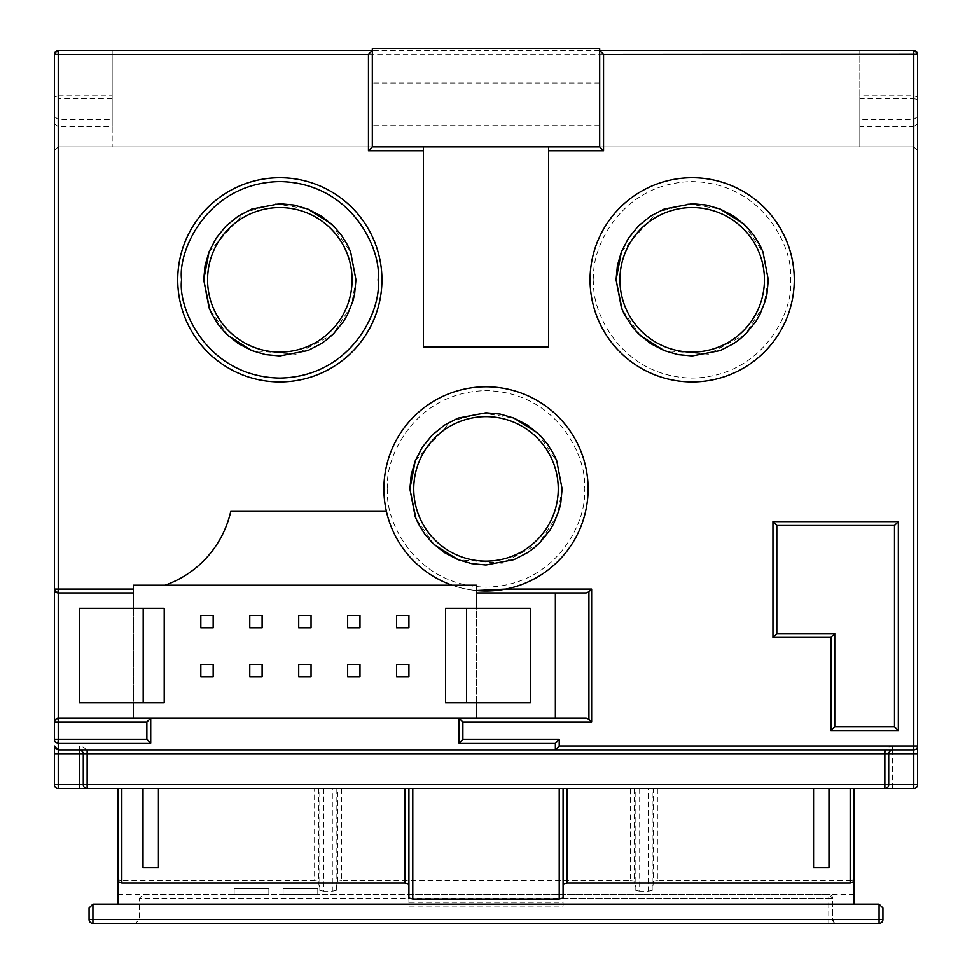 <?xml version="1.0" encoding="UTF-8"?>
<svg xmlns="http://www.w3.org/2000/svg" width="972" height="972" viewBox="0 0 972 972"><rect width="100%" height="100%" fill="white"/><g stroke="black" fill="none" stroke-linecap="round" stroke-linejoin="round"><path stroke-width="0.73" stroke-dasharray="4.86 3.65" d="M459.027 718.187L459.027 743.24L555.364 743.24L555.364 749.983L79.425 749.983A3.852 3.852 0 0 1 83.288 753.835L83.288 784.659A3.852 3.852 0 0 0 87.14 788.523L884.86 788.523A3.852 3.852 0 0 0 888.712 784.659L884.86 784.659L884.86 788.523L888.712 784.659L888.712 753.835L888.712 784.659A3.852 3.852 0 0 1 884.86 788.523L913.765 788.523A3.852 3.852 0 0 0 917.617 784.659L917.617 54.383L917.617 150.721L917.617 54.383L913.765 50.532L913.765 95.803L859.819 95.803L859.819 50.532L913.765 50.532L917.617 54.383A3.852 3.852 0 0 0 913.765 50.532L859.819 50.532L859.819 98.694L913.765 98.694L913.765 50.532L58.235 50.532A3.852 3.852 0 0 0 54.383 54.383L54.383 150.721L54.383 54.383L58.235 50.532L54.383 54.383L58.235 54.383L58.235 746.132L79.425 746.132C84.078 746.618 86.642 749.181 87.14 753.835L87.14 784.659L884.86 784.659L884.86 753.835C885.358 749.181 887.922 746.618 892.575 746.132L913.765 746.132L913.765 54.383L917.617 54.383M917.617 99.302L913.765 98.694L913.765 146.869L917.617 150.721L913.765 146.869L58.235 146.869L913.765 146.869L913.765 126.639L917.617 123.687M917.617 116.458L913.765 119.41L859.819 119.41L859.819 95.803M917.617 96.872L913.765 95.803L913.765 126.639L859.819 126.639L859.819 50.532L58.235 50.532L112.181 50.532L112.181 146.869L112.181 98.694L58.235 98.694L58.235 146.869L54.383 150.721L58.235 146.869L58.235 126.639L112.181 126.639L112.181 50.532L112.181 95.803L58.235 95.803L58.235 50.532L58.235 98.694L54.383 99.302M917.617 746.132A3.852 3.852 0 0 1 913.765 749.983A3.852 3.852 0 0 0 917.617 746.132L913.765 746.132L913.765 749.983A3.852 3.852 0 0 0 917.617 746.132A3.852 3.852 0 0 1 913.765 749.983A3.852 3.852 0 0 0 917.617 746.132A3.852 3.852 0 0 1 913.765 749.983L892.575 749.983A3.852 3.852 0 0 0 888.712 753.835L892.575 749.983L892.575 753.835L913.765 753.835L913.765 749.983M54.383 753.835L79.425 753.835L79.425 749.983L58.235 749.983L79.425 749.983A3.852 3.852 0 0 1 83.288 753.835A3.852 3.852 0 0 0 79.425 749.983A3.852 3.852 0 0 1 83.288 753.835A3.852 3.852 0 0 0 79.425 749.983L58.235 749.983A3.852 3.852 0 0 1 54.383 746.132A3.852 3.852 0 0 0 58.235 749.983A3.852 3.852 0 0 1 54.383 746.132L54.383 784.659A3.852 3.852 0 0 0 58.235 788.523L58.235 784.659L54.383 784.659A3.852 3.852 0 0 0 58.235 788.523L87.14 788.523L87.14 784.659L83.288 784.659A3.852 3.852 0 0 0 87.14 788.523A3.852 3.852 0 0 1 83.288 784.659A3.852 3.852 0 0 0 87.14 788.523M505.683 589.093A102.109 102.109 0 0 0 586.007 468.261A102.109 102.109 0 0 0 464.434 389.079A102.109 102.109 0 0 0 452.162 585.229M590.065 279.827A102.109 102.109 0 0 0 743.228 368.254A102.109 102.109 0 0 0 743.228 191.399A102.109 102.109 0 0 0 590.065 279.827A102.109 102.109 0 0 1 743.228 191.399A102.109 102.109 0 0 1 743.228 368.254A102.109 102.109 0 0 1 590.065 279.827A102.109 102.109 0 0 0 743.228 368.254A102.109 102.109 0 0 0 743.228 191.399A102.109 102.109 0 0 0 590.065 279.827A102.109 102.109 0 0 0 743.228 368.254A102.109 102.109 0 0 0 743.228 191.399A102.109 102.109 0 0 0 590.065 279.827M177.718 279.827A102.109 102.109 0 0 0 330.881 368.254A102.109 102.109 0 0 0 330.881 191.399A102.109 102.109 0 0 0 177.718 279.827A102.109 102.109 0 0 1 330.881 191.399A102.109 102.109 0 0 1 330.881 368.254A102.109 102.109 0 0 1 177.718 279.827A102.109 102.109 0 0 0 330.881 368.254A102.109 102.109 0 0 0 330.881 191.399A102.109 102.109 0 0 0 177.718 279.827A102.109 102.109 0 0 0 330.881 368.254A102.109 102.109 0 0 0 330.881 191.399A102.109 102.109 0 0 0 177.718 279.827M599.688 50.532L599.688 146.869L599.688 50.532L859.819 50.532L859.819 146.869L859.819 98.694M383.891 488.892A102.109 102.109 0 0 1 537.054 400.464A102.109 102.109 0 0 1 537.054 577.319A102.109 102.109 0 0 1 383.891 488.892A102.109 102.109 0 0 0 537.054 577.319A102.109 102.109 0 0 0 537.054 400.464A102.109 102.109 0 0 0 383.891 488.892A102.109 102.109 0 0 0 537.054 577.319A102.109 102.109 0 0 0 537.054 400.464A102.109 102.109 0 0 0 383.891 488.892M54.383 54.383L54.383 739.388L58.235 743.24L150.721 743.24L150.721 718.187M423.379 347.113L423.379 146.869L548.621 146.869L548.621 347.113M164.985 585.229A102.109 102.109 0 0 0 230.753 511.406L386.406 511.406M599.688 83.057L372.312 83.057L372.312 48.6L599.688 48.6L599.688 146.869L548.621 146.869M599.688 125.68L372.312 125.68L372.312 146.869L372.312 50.532L112.181 50.532L112.181 98.694M859.819 119.41L859.819 126.639M917.617 753.835L913.765 753.835L913.765 788.523A3.852 3.852 0 0 0 917.617 784.659L888.712 784.659L888.712 753.835A3.852 3.852 0 0 1 892.575 749.983L892.575 746.132M776.822 633.55L772.959 637.401L772.959 521.648L776.822 525.5L776.822 633.55L834.766 633.55L830.914 637.401L772.959 637.401M834.766 633.55L834.766 726.862L830.914 730.713L830.914 637.401M834.766 726.862L894.495 726.862L898.347 730.713L830.914 730.713M894.495 726.862L894.495 525.5L898.347 521.648L898.347 730.713M894.495 525.5L776.822 525.5M586.201 718.187L58.235 718.187L54.383 722.038M372.312 50.532L372.312 146.869L423.379 146.869M54.383 589.093L58.235 592.944L133.383 592.944M133.383 718.187L133.383 585.229L476.365 585.229L476.365 718.187M476.365 592.944L586.201 592.944M372.312 83.057L372.312 118.936L599.688 118.936M54.383 116.458L58.235 119.41L112.181 119.41L112.181 126.639M54.383 96.872L58.235 95.803L58.235 126.639L54.383 123.687M112.181 119.41L112.181 95.803M372.312 125.68L372.312 118.936M584.792 788.523L580.612 788.523M529.254 788.523L541.295 788.523L529.254 788.523M466.438 788.523L478.2 788.523L466.438 788.523M458.59 788.523L478.2 788.328L458.59 788.523M431.653 788.523L427.449 788.523M692.028 788.523L677.205 788.523L692.028 788.523M617.913 788.328L644.108 788.523L617.913 788.523M573.942 788.523L570.187 788.523M504.286 788.523L489.463 788.523L504.286 788.523M430.669 788.328L456.852 788.523L430.669 788.523M397.56 788.523L377.306 788.523M327.102 788.328L314.563 788.328L327.102 788.523M314.563 788.328L315.244 788.328M657.388 788.523L657.388 880.571L850.184 880.571L850.184 788.523L854.036 788.523L652.176 788.523L652.176 890.437L653.536 881.227L653.536 788.523M648.324 788.523L639.685 788.523L639.685 891.105L648.324 891.105L648.324 788.523L652.176 788.523M332.315 788.523L323.676 788.523L323.676 891.105L332.315 891.105L332.315 788.523L639.685 788.523M850.184 788.523L323.676 788.523M282.937 788.523L305.67 788.523M367.914 788.523L349.142 788.523L367.914 788.523M416.332 788.523L406.952 788.523L416.332 788.523M469.695 788.523L463.28 788.523L469.695 788.328M522.559 788.523L513.18 788.523L522.559 788.523M614.462 788.523L610.695 788.523M647.559 788.328L673.754 788.523L647.559 788.523M694.992 788.328L721.175 788.523L694.992 788.523M444.593 788.523L452.43 788.328L444.593 788.523M507.882 788.523L482.683 788.523L507.882 788.523M560.589 788.523L554.417 788.523M79.425 702.768L164.207 702.768L164.207 608.351L79.425 608.351L79.425 702.768M133.383 608.351L133.383 702.768M396.588 627.815L396.588 615.483L408.92 615.483L408.92 627.815L396.588 627.815M347.648 627.815L347.648 615.483L359.98 615.483L359.98 627.815L347.648 627.815M298.708 627.815L298.708 615.483L311.04 615.483L311.04 627.815L298.708 627.815M249.768 627.815L249.768 615.483L262.1 615.483L262.1 627.815L249.768 627.815M200.827 627.815L200.827 615.483L213.16 615.483L213.16 627.815L200.827 627.815M396.588 676.755L396.588 664.423L408.92 664.423L408.92 676.755L396.588 676.755M347.648 676.755L347.648 664.423L359.98 664.423L359.98 676.755L347.648 676.755M298.708 676.755L298.708 664.423L311.04 664.423L311.04 676.755L298.708 676.755M262.1 676.755L249.768 676.755L249.768 664.423L262.1 664.423L262.1 676.755M213.16 676.755L200.827 676.755L200.827 664.423L213.16 664.423L213.16 676.755M476.365 702.768L476.365 608.351L530.323 608.351L530.323 702.768L445.541 702.768L445.541 608.351L476.365 608.351M584.245 788.523L591.984 788.523L584.792 788.328M580.612 788.328L583.212 788.523M583.212 788.328L594.038 788.523M594.038 788.328L582.435 788.523M582.435 788.328L573.723 788.328L581.949 788.523M581.949 788.328L586.31 788.523M586.31 788.328L584.5 788.523M584.5 788.328L579.105 788.523M579.105 788.328L573.237 788.523M573.237 788.328L584.245 788.328M521.332 788.328L541.295 788.523L521.332 788.328M431.143 788.523L438.992 788.523L431.653 788.328M427.449 788.328L430.061 788.523M430.061 788.328L441.227 788.523M441.227 788.328L429.442 788.523M429.442 788.328L420.487 788.328L428.713 788.523M428.713 788.328L433.135 788.523M433.135 788.328L431.325 788.523M431.325 788.328L425.87 788.523M425.87 788.328L419.94 788.523M419.94 788.328L431.143 788.328M677.205 788.328L692.028 788.328L677.205 788.328M644.108 788.328L630.804 788.328L644.108 788.523M556.154 788.328L573.942 788.328M570.187 788.328L564.489 788.523M564.489 788.328L547.017 788.523M547.017 788.328L541.161 788.523M541.161 788.328L537.382 788.523M537.382 788.328L555.668 788.328M489.463 788.328L504.286 788.328L489.463 788.328M456.852 788.328L443.548 788.328L456.852 788.523M377.306 788.328L397.56 788.328M634.473 788.523L634.473 881.227L635.834 890.437L635.834 788.523M341.391 788.523L341.391 880.571L630.609 880.571L630.609 788.523M336.166 788.523L336.166 890.437L337.527 881.227L337.527 788.523M318.464 788.523L318.464 881.227L319.824 890.437L319.824 788.523M121.816 788.523L121.816 880.571L314.612 880.571L314.612 788.523M117.964 788.523L117.964 904.13L92.923 904.13L92.923 919.548L879.077 919.548L879.077 904.13L854.036 904.13L854.036 788.523M143.018 867.522L143.018 788.523M158.436 788.523L158.436 867.522M408.92 897.97L408.92 788.523M563.08 788.523L563.08 897.97M828.982 867.522L828.982 788.523M813.564 788.523L813.564 867.522M294.455 788.523L286.4 788.523M286.4 788.328L282.937 788.328M305.67 788.328L301.162 788.523M301.162 788.328L305.342 788.523M305.342 788.328L307.638 788.523M307.638 788.328L294.309 788.523M294.309 788.328L281.455 788.523M281.455 788.328L284.918 788.523M284.918 788.328L287.931 788.523M287.931 788.328L304.187 788.523M304.187 788.328L292.329 788.328L302.207 788.523M302.207 788.328L294.455 788.328M349.142 788.328L367.914 788.328L349.142 788.328M406.952 788.523L409.212 788.523M409.212 788.328L406.952 788.328M463.28 788.328L466.487 788.328L463.28 788.523M513.18 788.523L515.439 788.523M515.439 788.328L513.18 788.328M596.674 788.328L614.462 788.328M610.695 788.328L604.997 788.523M604.997 788.328L587.538 788.523M587.538 788.328L581.669 788.523M581.669 788.328L577.903 788.523M577.903 788.328L596.176 788.328M673.754 788.328L660.45 788.328L673.754 788.523M721.175 788.328L707.883 788.328L721.175 788.523M505.938 788.523L500.216 788.523M500.216 788.328L495.659 788.523M495.659 788.328L482.683 788.328L492.391 788.523M492.391 788.328L499.013 788.523M499.013 788.328L505.938 788.328M554.417 788.328L560.589 788.328M619.917 279.827A72.256 72.256 0 0 0 728.307 342.399A72.256 72.256 0 0 0 728.307 217.242A72.256 72.256 0 0 0 619.917 279.827A72.256 72.256 0 0 0 728.307 342.399A72.256 72.256 0 0 0 728.307 217.242A72.256 72.256 0 0 0 619.917 279.827M207.571 279.827A72.256 72.256 0 0 0 315.949 342.399A72.256 72.256 0 0 0 315.949 217.242A72.256 72.256 0 0 0 207.571 279.827M413.744 488.892A72.256 72.256 0 0 0 522.134 551.464A72.256 72.256 0 0 0 522.134 426.319A72.256 72.256 0 0 0 413.744 488.892A72.256 72.256 0 0 0 522.134 551.464A72.256 72.256 0 0 0 522.134 426.319A72.256 72.256 0 0 0 413.744 488.892M630.913 788.328L640.645 788.328L630.913 788.328M548.901 788.328L562.667 788.328M443.669 788.328L453.389 788.328L443.669 788.328M854.036 879.891L850.184 880.571M657.388 880.571L653.536 881.227M117.964 894.495L854.036 894.495M121.816 880.571L117.964 879.891M318.464 881.227L314.612 880.571M323.676 891.105L319.824 890.437M336.166 890.437L332.315 891.105M341.391 880.571L337.527 881.227M634.473 881.227L630.609 880.571M639.685 891.105L635.834 890.437M652.176 890.437L648.324 891.105M589.409 788.328L603.187 788.328M660.559 788.328L670.291 788.328L660.559 788.328M707.993 788.328L717.725 788.328L707.993 788.328M621.375 788.523L630.913 788.523L621.375 788.328M639.187 788.328L630.913 788.523L639.187 788.523M562.667 788.523L548.901 788.523M434.12 788.523L443.669 788.523L434.12 788.328M451.931 788.328L443.669 788.523L451.931 788.523M603.187 788.523L589.409 788.523M651.021 788.523L660.559 788.523L651.021 788.328M668.833 788.328L660.559 788.523L668.833 788.523M698.455 788.523L707.993 788.523L698.455 788.328M716.267 788.328L707.993 788.523L716.267 788.523M882.941 907.982L882.941 919.548A3.852 3.852 0 0 1 879.077 923.4L92.923 923.4A3.852 3.852 0 0 1 89.059 919.548L89.059 907.982M828.788 923.4L135.509 923.4L828.788 923.4L828.788 919.548L139.361 919.548L135.509 923.4L139.361 919.548L139.361 898.347L139.361 919.548L832.639 919.548L836.491 923.4A3.852 3.852 0 0 1 832.639 919.548A3.852 3.852 0 0 0 836.491 923.4M408.92 898.347L408.92 894.495L143.212 894.495L139.361 898.347L408.92 898.347L408.92 906.062L563.08 906.062L563.08 898.347L832.639 898.347L832.639 919.548L828.788 919.548L828.788 898.347L832.639 898.347L832.639 919.548M563.08 898.347L563.08 894.495L408.92 894.495L408.92 906.062L563.08 906.062L563.08 902.259L408.92 902.259M832.639 898.347A3.852 3.852 0 0 0 828.788 894.495L828.788 898.347L139.361 898.347L143.212 894.495L828.788 894.495A3.852 3.852 0 0 1 832.639 898.347L828.788 894.495L563.08 894.495L563.08 902.259M317.783 894.495L283.095 894.495L317.783 894.495L283.095 894.495L317.783 894.495L283.095 894.495L317.783 894.495L283.095 894.495L317.783 894.495L283.095 894.495L317.783 894.495L283.095 894.495L317.783 894.495L317.783 888.712L317.783 894.495L317.783 888.712L317.783 894.495L317.783 888.712L283.095 888.712L283.095 894.495L283.095 888.712L317.783 888.712L317.783 894.495L317.783 888.712L283.095 888.712L283.095 894.495L283.095 888.712L317.783 888.712L283.095 888.712L283.095 894.495L283.095 888.712L283.095 894.495L283.095 888.712L317.783 888.712L317.783 894.495L317.783 888.712L283.095 888.712L283.095 894.495L283.095 888.712L317.783 888.712L283.095 888.712L283.095 894.495L283.095 888.712L317.783 888.712L317.783 894.495M268.843 894.495L234.155 894.495L268.843 894.495L234.155 894.495L268.843 894.495L234.155 894.495L268.843 894.495L234.155 894.495L268.843 894.495L234.155 894.495L268.843 894.495L234.155 894.495L268.843 894.495L268.843 888.712L268.843 894.495L268.843 888.712L268.843 894.495L268.843 888.712L234.155 888.712L234.155 894.495L234.155 888.712L268.843 888.712L268.843 894.495L268.843 888.712L234.155 888.712L234.155 894.495L234.155 888.712L268.843 888.712L234.155 888.712L234.155 894.495L234.155 888.712L234.155 894.495L234.155 888.712L268.843 888.712L268.843 894.495L268.843 888.712L234.155 888.712L234.155 894.495L234.155 888.712L268.843 888.712L234.155 888.712L234.155 894.495L234.155 888.712L268.843 888.712L268.843 894.495M283.095 888.712L317.783 888.712L283.095 888.712M234.155 888.712L268.843 888.712L234.155 888.712M58.235 50.532L58.235 54.383L913.765 54.383L913.765 50.532M772.959 521.648L898.347 521.648M892.575 788.523L892.575 753.835L884.86 753.835M54.383 746.132A3.852 3.852 0 0 0 58.235 749.983L58.235 746.132L54.383 746.132A3.852 3.852 0 0 0 58.235 749.983L58.235 784.659L79.425 784.659L79.425 788.523M83.288 784.659L79.425 784.659L79.425 753.835L87.14 753.835M79.425 749.983L79.425 746.132M888.712 753.835A3.852 3.852 0 0 1 892.575 749.983M593.916 279.827C589.968 308.561 619.443 376.747 692.173 378.084C764.903 376.747 794.379 308.561 790.43 279.827C794.379 251.08 764.903 182.906 692.173 181.57C619.443 182.906 589.968 251.08 593.916 279.827M181.57 279.827C177.621 308.561 207.097 376.747 279.827 378.084C352.557 376.747 382.032 308.561 378.084 279.827C382.032 251.08 352.557 182.906 279.827 181.57C207.097 182.906 177.621 251.08 181.57 279.827M387.743 488.892C383.794 517.626 413.27 585.812 486 587.149C558.73 585.812 588.206 517.626 584.257 488.892C588.206 460.145 558.73 391.971 486 390.635C413.27 391.971 383.794 460.145 387.743 488.892M621.412 251.809L656.999 212.333L687.969 203.828L720.045 209.004M743.859 223.949L763.397 252.987L768.281 279.207M768.281 279.827L763.773 305.633L745.147 334.477L708.381 354.185L664.301 350.649M640.487 335.692L622.092 309.509M209.053 251.809L244.64 212.333L275.623 203.828L307.699 209.004M331.513 223.949L351.05 252.987L355.934 279.207M355.934 279.827L351.427 305.633L332.801 334.477L296.035 354.185L251.955 350.649M228.141 335.692L209.745 309.509M415.238 460.874L450.826 421.398L481.796 412.893L513.872 418.069M537.686 433.014L557.223 462.052L562.108 488.272M562.108 488.892L557.6 514.698L538.974 543.542L502.208 563.25L458.128 559.714M434.314 544.757L415.919 518.574M882.941 919.548L879.077 919.548L879.077 923.4M92.923 923.4L92.923 919.548L89.059 919.548"/><path stroke-width="1.46" d="M913.959 50.532L913.765 50.532A3.852 3.852 0 0 1 917.617 54.383L917.617 784.659A3.852 3.852 0 0 1 913.765 788.523L913.765 784.659L917.617 784.659A3.852 3.852 0 0 1 913.765 788.523L885.067 788.511M917.617 746.132A3.852 3.852 0 0 1 913.765 749.983L555.364 749.983L913.765 749.983A3.852 3.852 0 0 0 917.617 746.132L913.765 746.132L913.765 50.532L599.688 50.532L603.539 54.383L917.617 54.177M58.041 718.199L150.721 718.187L150.721 743.24L58.235 743.24L58.235 749.983L54.383 746.132L54.383 753.835L58.235 753.835L58.235 788.523L87.14 788.523A3.852 3.852 0 0 1 83.288 784.659L83.288 753.835A3.852 3.852 0 0 0 79.425 749.983L79.425 753.835L58.235 753.835L58.235 749.983L555.364 749.983L555.364 743.24L559.216 739.388L462.879 739.388L462.879 722.038L591.644 722.038L591.644 589.093L505.683 589.093L476.365 590.551A102.109 102.109 0 0 0 581.985 454.07A102.109 102.109 0 0 0 413.428 417.061A102.109 102.109 0 0 0 452.162 585.229L133.383 585.229L133.383 608.351M386.406 511.406L230.753 511.406A102.109 102.109 0 0 1 164.985 585.229M372.312 146.869L372.312 50.532L368.461 54.383L368.461 150.721L372.312 146.869L423.379 146.869L423.379 347.113L548.621 347.113L548.621 150.721L603.539 150.721L603.539 54.383M555.364 749.983L559.216 746.132L913.765 746.132L913.765 749.983L892.575 749.983A3.852 3.852 0 0 0 888.712 753.835L888.724 753.64M54.383 739.583L54.383 722.038A3.852 3.852 0 0 1 58.235 718.187L58.235 722.038L146.869 722.038L150.721 718.187L459.027 718.187L462.879 722.038M603.539 150.721L599.688 146.869L599.688 48.6L372.312 48.6L372.312 50.532L58.235 50.532A3.852 3.852 0 0 0 54.383 54.383L54.383 589.093A3.852 3.852 0 0 0 58.235 592.944L133.383 592.944M476.365 608.351L476.365 585.229L452.162 585.229M476.365 592.944L586.201 592.944L588.923 591.814L591.644 589.093M588.923 591.814L588.923 719.316L591.644 722.038M588.923 719.316L586.201 718.187L459.027 718.187L459.027 743.24L462.879 739.388M459.027 743.24L555.364 743.24M599.688 146.869L548.621 146.869L548.621 150.721M590.065 279.827A102.109 102.109 0 0 1 743.228 191.399A102.109 102.109 0 0 1 743.228 368.254A102.109 102.109 0 0 1 590.065 279.827M834.766 726.862L830.914 730.713L898.347 730.713L894.495 726.862L834.766 726.862L834.766 633.55L830.914 637.401L830.914 730.713M834.766 633.55L776.822 633.55L772.959 637.401L830.914 637.401M776.822 633.55L776.822 525.5L772.959 521.648L772.959 637.401M776.822 525.5L894.495 525.5L898.347 521.648L772.959 521.648M894.495 525.5L894.495 726.862M888.712 784.866L888.712 784.659A3.852 3.852 0 0 1 884.86 788.523L884.86 753.835L79.425 753.835L79.425 784.659L54.383 784.659L54.383 753.835M150.721 743.24L146.869 739.388L58.235 739.388L58.041 743.228M54.383 739.388A3.852 3.852 0 0 0 58.235 743.24A3.852 3.852 0 0 1 54.383 739.388L58.235 739.388L58.235 722.038L54.383 722.038L54.383 589.287M888.712 753.835L888.712 784.659L913.765 784.659L913.765 753.835L884.86 753.835L884.86 749.983M423.379 146.869L548.621 146.869M415.919 518.574L409.892 488.892L411.229 474.628L415.238 460.874L422.298 447.242L432.175 435.067L444.35 425.189L457.982 418.118L486 412.784L500.252 414.108L514.018 418.118L527.65 425.189L539.825 435.067L547.467 444.01L553.578 453.875L556.762 460.874L562.108 488.892L560.771 503.144L559.107 510.093L553.578 523.896L549.702 530.542L539.825 542.704L533.993 547.965L527.65 552.594L514.018 559.653L486 564.999L471.748 563.663L457.982 559.653L444.35 552.594L432.175 542.704L424.533 533.774L418.422 523.908L415.238 516.91L409.892 488.892L415.238 460.874M555.364 718.187L555.364 592.944M622.092 309.509L616.066 279.827L617.402 265.563L621.412 251.809L628.471 238.176L638.361 226.002L650.523 216.124L664.155 209.053L692.173 203.719L706.437 205.043L720.191 209.053L733.824 216.124L745.998 226.002L753.64 234.932L759.752 244.81L762.947 251.809L768.281 279.827L766.957 294.079L765.28 301.028L759.764 314.831L755.876 321.477L745.998 333.639L740.166 338.9L733.824 343.529L720.191 350.588L692.173 355.934L677.921 354.598L664.155 350.588L650.523 343.529L638.361 333.639L633.1 327.819L624.595 314.843L621.412 307.845L616.066 279.827L621.412 251.809M177.718 279.827A102.109 102.109 0 0 1 330.881 191.399A102.109 102.109 0 0 1 330.881 368.254A102.109 102.109 0 0 1 177.718 279.827A102.109 102.109 0 0 1 330.881 191.399A102.109 102.109 0 0 1 330.881 368.254A102.109 102.109 0 0 1 177.718 279.827M87.14 788.523L884.86 788.523A3.852 3.852 0 0 0 888.712 784.659L87.14 784.659L87.14 788.523A3.852 3.852 0 0 1 83.288 784.659L79.425 784.659L79.425 788.523M133.383 702.768L133.383 718.187M476.365 718.187L476.365 702.768M133.383 589.093L58.235 589.093L58.235 54.383L54.383 54.177M58.041 50.532L58.235 54.383L368.461 54.383M58.041 592.932L58.235 589.093L54.383 589.093M58.235 592.944L58.235 718.187A3.852 3.852 0 0 0 54.383 722.038L54.383 721.844M413.744 488.892A72.256 72.256 0 0 1 522.134 426.319A72.256 72.256 0 0 1 522.134 551.464A72.256 72.256 0 0 1 413.744 488.892M619.917 279.827A72.256 72.256 0 0 1 728.307 217.242A72.256 72.256 0 0 1 728.307 342.399A72.256 72.256 0 0 1 619.917 279.827M209.745 309.509L203.719 279.827L205.056 265.563L209.053 251.809L216.124 238.176L226.002 226.002L238.176 216.124L251.809 209.053L279.827 203.719L294.079 205.043L307.845 209.053L321.477 216.124L333.639 226.002L341.293 234.932L347.405 244.81L350.588 251.809L355.934 279.827L354.598 294.079L352.933 301.028L347.405 314.831L343.529 321.477L333.639 333.639L327.819 338.9L321.477 343.529L307.845 350.588L279.827 355.934L265.563 354.598L251.809 350.588L238.176 343.529L226.002 333.639L218.36 324.709L212.248 314.843L209.053 307.845L203.719 279.827L209.053 251.809M854.036 788.523L854.036 904.13L117.964 904.13L117.964 788.523M143.018 788.523L143.018 867.522L158.436 867.522L158.436 788.523M405.069 788.523L405.069 882.965L121.816 882.965L121.816 788.523M408.92 788.523L408.92 897.97L412.784 898.979L412.784 788.523M559.216 788.523L559.216 898.979L412.784 898.979M559.216 898.979L563.08 897.97L563.08 788.523M813.564 788.523L813.564 867.522L828.982 867.522L828.982 788.523M850.184 788.523L850.184 882.965L566.931 882.965L566.931 788.523M143.188 702.768L79.425 702.768L79.425 608.351L164.207 608.351L164.207 702.768L143.188 702.768L143.188 608.351M408.92 615.483L396.588 615.483L396.588 627.815L408.92 627.815L408.92 615.483M359.98 615.483L347.648 615.483L347.648 627.815L359.98 627.815L359.98 615.483M311.04 615.483L298.708 615.483L298.708 627.815L311.04 627.815L311.04 615.483M262.1 615.483L249.768 615.483L249.768 627.815L262.1 627.815L262.1 615.483M213.16 615.483L200.827 615.483L200.827 627.815L213.16 627.815L213.16 615.483M408.92 664.423L396.588 664.423L396.588 676.755L408.92 676.755L408.92 664.423M359.98 664.423L347.648 664.423L347.648 676.755L359.98 676.755L359.98 664.423M311.04 664.423L298.708 664.423L298.708 676.755L311.04 676.755L311.04 664.423M249.768 664.423L249.768 676.755L262.1 676.755L262.1 664.423L249.768 664.423M200.827 664.423L200.827 676.755L213.16 676.755L213.16 664.423L200.827 664.423M466.56 608.351L530.323 608.351L530.323 702.768L445.541 702.768L445.541 608.351L466.56 608.351L466.56 702.768M58.235 788.523A3.852 3.852 0 0 1 54.383 784.659A3.852 3.852 0 0 0 58.235 788.523M207.571 279.827A72.256 72.256 0 0 1 315.949 217.242A72.256 72.256 0 0 1 315.949 342.399A72.256 72.256 0 0 1 207.571 279.827M117.964 881.932L121.816 882.965M563.08 883.998L566.931 882.965M405.069 882.965L408.92 883.998M850.184 882.965L854.036 881.932M89.059 907.982L89.059 919.548L92.923 919.548L92.923 904.13L89.059 907.982L92.923 904.13L117.964 904.13M854.036 904.13L879.077 904.13L882.941 907.982L879.077 904.13L879.077 919.548L882.941 919.548L882.941 907.982M89.059 919.548A3.852 3.852 0 0 0 92.923 923.4L879.077 923.4A3.852 3.852 0 0 0 882.941 919.548M917.617 753.835L913.765 753.835L913.765 749.983M368.461 150.721L423.379 150.721M559.216 746.132L559.216 739.388M898.347 730.713L898.347 521.648M79.425 749.983A3.852 3.852 0 0 1 83.288 753.835M87.14 749.983L87.14 784.659L83.288 784.659M181.57 279.827C177.621 251.08 207.097 182.906 279.827 181.57C352.557 182.906 382.032 251.08 378.084 279.827C382.032 308.561 352.557 376.747 279.827 378.084C207.097 376.747 177.621 308.561 181.57 279.827M720.045 209.004L743.859 223.949M768.281 279.207L768.281 279.827M664.301 350.649L640.487 335.692M307.699 209.004L331.513 223.949M355.934 279.207L355.934 279.827M251.955 350.649L228.141 335.692M513.872 418.069L537.686 433.014M562.108 488.272L562.108 488.892M458.128 559.714L434.314 544.757M146.869 722.038L146.869 739.388M92.923 923.4L92.923 919.548L879.077 919.548L879.077 923.4"/></g></svg>
